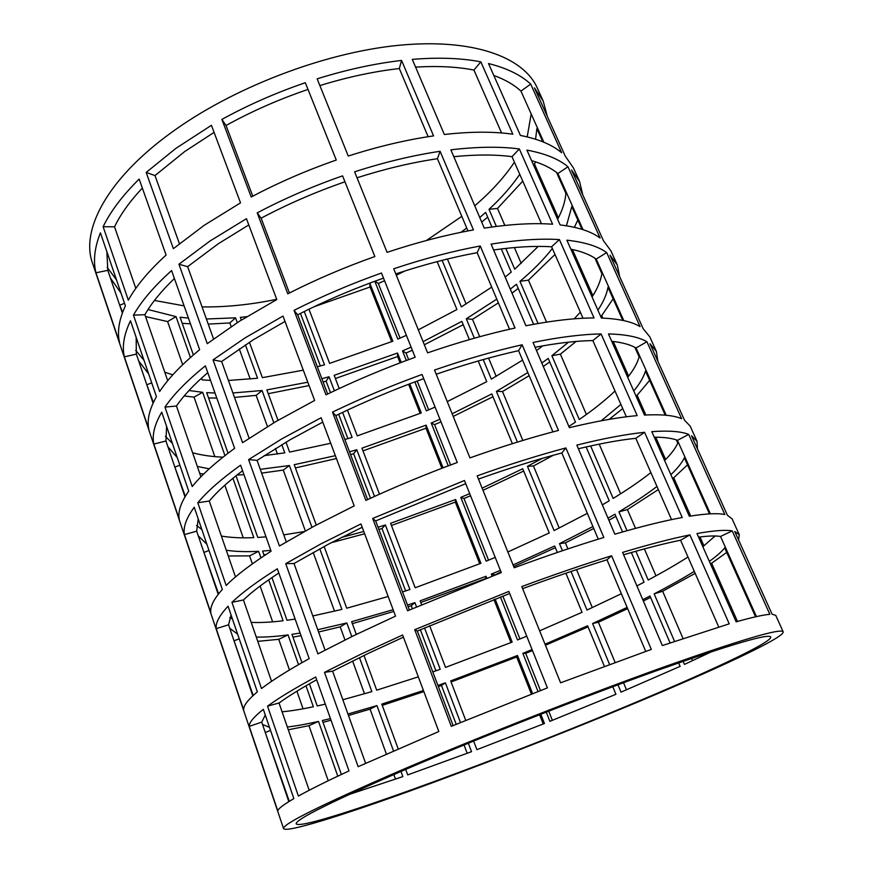 <?xml version="1.0" encoding="UTF-8"?>
<svg xmlns="http://www.w3.org/2000/svg" width="873" height="873" viewBox="0 0 873 873"><rect width="100%" height="100%" fill="white"/><g stroke="black" fill="none" stroke-linecap="round" stroke-linejoin="round"><path stroke-width="1.31" d="M612.791 686.724L615.923 694.286L549.903 721.327L546.236 712.117M538.03 691.503L522.84 653.331L532.094 649.567M545.025 644.209L587.616 625.777L604.378 666.339M465.735 720.378L450.686 680.918L517.493 655.492L532.606 693.62M540.791 714.245L544.457 723.499L476.898 749.667L473.613 741.057M468.332 743.218L471.551 751.675L407.702 774.908L405.683 769.419M398.175 748.87L381.796 704.096L423.438 690.499M437.919 685.469L445.383 682.828L460.475 722.538M347.956 714.005L376.961 705.591L393.494 750.9M400.98 771.437L402.868 776.599L349.102 794.485M341.387 774.449L322.366 720.531L330.441 718.588M287.337 727.013C296.089 725.998 306.478 724.132 318.514 721.414L337.786 776.162M262.511 724.426L269.506 727.405M265.272 715.02L261.736 722.124L288.821 801.632M316.67 679.74C300.639 688.633 288.101 696.392 279.044 703.005L309.184 790.272M526.735 636.188L517.525 639.953L500.436 597.012M492.11 576.082L491.324 574.118L500.404 570.353M565.9 573.223L582.04 612.3L539.634 630.819M513.084 564.94L554.65 545.996L557.323 552.456M421.626 604.694L420.164 600.853L486.065 576.256L486.807 578.122M495.111 599.064L512.178 642.102L445.536 667.398L429.647 625.712M418.32 676.848L376.7 690.172L363.997 655.448M356.304 634.409L351.644 621.685L393.134 609.703M424.507 627.916L440.232 669.285L432.779 671.894M407.505 605.087L414.904 602.632L416.519 606.888M317.739 629.717L346.821 622.94L351.797 636.603M359.48 657.642L371.865 691.623L342.849 699.764M301.949 662.672L291.964 634.355L300.116 633.056M325.313 704.129L317.226 705.962L309.413 683.821M305.976 685.796L313.363 706.781C301.305 709.323 290.873 710.993 282.077 711.79M256.258 637.061C265.272 637.279 275.879 636.559 288.057 634.9L298.522 664.637M229.785 628.342L237.609 634.125M231.072 614.996L228.573 624.806L252.777 695.846M278.825 573.004C263.591 582.978 251.795 591.959 243.447 599.958L271.558 681.333M495.22 557.389L486.174 561.153L460.791 497.381L469.707 493.616M482.136 488.171L522.731 468.746L549.259 532.956L507.857 551.976M455.619 499.509L480.925 563.303L415.166 587.758L390.602 523.309L455.619 499.509L455.302 502.095L391.431 525.502M388.169 596.488L346.723 608.208L324.134 546.476M378.053 527.248L385.386 524.968L409.917 589.515L402.529 591.938M341.474 537.452L363.779 531.461M319.78 548.822L341.889 609.419L312.807 615.945M264.213 555.697L262.577 551.07L270.805 550.383M295.161 619.077L286.988 620.266L271.94 577.599M268.677 579.836L283.092 620.768C270.881 622.263 260.241 622.798 251.195 622.373M226.282 550.252C235.535 551.627 246.317 551.976 258.637 551.31L260.951 557.88M198.269 535.858L206.879 544.239M232.414 618.913L229.795 617.648M198.204 518.857L196.676 531.155L218.195 594.338M242.563 470.733C228.06 481.689 216.973 491.783 209.28 501.047L235.492 576.944M448.253 465.855L431.207 423.012L439.959 419.247M452.149 413.78L491.815 393.919L512.364 443.659M379.493 494.194L361.946 448.165L426.122 425.129L443.058 467.841M316.277 525.011L294.223 464.698L335.352 455.673M349.516 451.832L356.784 449.715L374.539 496.431M260.263 469.325L289.41 465.527L311.945 527.336M266.014 536.873L257.775 537.452L236.016 475.785M304.241 531.559L283.758 534.876M232.927 478.273L253.825 537.648C241.494 538.161 230.668 537.637 221.382 536.077M197.32 466.433L209.204 468.823M167.922 446.769L177.241 457.55M201.87 529.573L196.545 525.448M166.59 426.395L165.957 440.996L184.989 496.868M207.785 372.651C193.981 384.491 183.537 395.622 176.455 406.032L200.91 476.811M435.081 407.08L426.362 410.845L414.85 381.905M406.327 360.484L402.518 350.902L411.107 347.148M478.208 360.986L486.752 381.665L447.238 401.602M423.078 341.649L461.839 321.384L469.379 339.619M339.215 388.54L334.173 375.314L397.521 353.019L401.242 362.404M409.743 383.825L421.299 412.962L357.264 435.867L347.432 410.103M330.703 443.266L289.596 452.072L285.984 442.164M277.996 420.328L266.854 389.893L307.798 382.21M342.598 412.383L352.103 437.406L344.846 439.479M321.853 378.718L329.056 376.765L334.392 390.809M232.905 392.959L262.053 390.526L273.816 422.783M281.793 444.652L284.784 452.858L264.224 455.619M228.049 453.218L206.672 392.621L215.02 393.036M222.953 457.168C211.55 456.655 201.423 455.182 192.595 452.749M188.994 390.515L202.667 392.304L224.95 455.608M138.654 360.876L148.65 373.895M172.407 443.408L165.401 436.325M136.166 337.393L136.352 354.122L153.07 403.173M174.404 278.498C161.243 291.146 151.411 303.215 144.907 314.695L167.703 380.693M437.144 261.616L456.939 309.511L418.32 329.841M406.392 335.341L397.815 339.095L374.801 281.248M391.715 341.67L370.054 287.021L369.77 283.114L392.839 341.212L329.623 363.397L308.966 309.195M349.658 291.015L368.199 283.714M304.251 311.497L324.516 364.827L317.325 366.747M241.319 320.075L240.337 317.379L246.83 316.659M303.291 370.185L262.38 377.649L249.427 342.238M210.524 380.388L202.176 379.886L201.554 378.129M193.38 354.951L180.056 317.205L188.448 318.121M245.389 344.846L257.579 378.249L228.42 380.464M206.399 318.994L235.535 317.827L237.292 322.639M148.039 309.522L176.03 316.626L190.423 357.526M172.767 374.844L164.779 372.225M143.98 360.243L135.697 350.324M110.435 278.029L121.031 293.121M106.866 251.675L107.816 270.357L122.362 313.058M142.332 188.044C129.782 201.434 120.518 214.365 114.549 226.805L135.806 288.352M403.435 637.17L368.635 653.222L332.602 671.184L365.612 763.286M362.208 527.259L328.597 544.108L294.015 563.511L325.062 650.123M322.77 422.117L290.283 439.665L257.066 460.387L286.268 541.871M285.002 321.428L253.574 339.619L221.633 361.52L249.132 438.246M248.805 224.928L218.381 243.687L187.64 266.669L213.547 338.942M214.081 132.369L184.607 151.618L155.001 175.571L179.412 243.687M107.183 267.334L116.524 279.927M154.456 300.443L184.105 305.866M202.056 306.892C225.55 307.252 250.431 304.732 276.697 299.308M426.439 240.49L461.806 216.34M410.506 767.345C333.148 800.77 295.041 819.627 296.198 823.905C303.149 831.533 490.19 763.188 624.25 707.152C704.991 673.596 772.518 642.277 770.739 636.974C768.436 633.351 730.21 644.645 656.07 670.879C583.12 697.025 483.631 736.114 410.506 767.345M611.602 555.763L651.313 649.414L560.586 682.806L521.792 586.569C553.853 574.685 583.797 564.416 611.602 555.763L606.997 559.789C580.883 567.886 552.762 577.511 522.632 588.642M732.229 530.893L769.855 614.319C763.668 614.767 752.439 617.266 736.157 621.838L696.992 533.534C713.656 530.566 725.398 529.682 732.229 530.893L720.52 536.459C715.74 535.629 708.429 535.858 698.596 537.146M726.729 552.413L711.637 563.205L737.499 621.467M627.643 608.645L598.398 622.242L615.094 662.4M623.54 682.73L626.487 689.823M650.581 597.405L643.346 601.017M407.593 610.784L372.695 518.453L464.458 480.499L501.298 572.59L407.593 610.784M614.832 534.178L576.835 445.11C603.45 438.475 626.028 434.208 644.569 432.299L682.228 517.493C663.982 520.854 641.513 526.408 614.832 534.178M783.179 631.823C780.866 627.96 740.599 639.854 662.345 667.529C585.27 695.159 479.91 736.561 402.933 769.484C322.006 804.491 282.23 824.199 283.572 828.619C286.224 832.886 339.062 816.473 406.502 792.226C474.705 767.662 556.428 735.852 628.189 706.039C713.088 670.78 784.991 637.497 783.179 631.823L775.737 615.367L772.114 614.232L734.739 531.471L739.267 534.702L732.109 518.878L727.416 515.256L691.525 435.758L697.036 441.312L697.451 448.897M658.329 489.557L627.414 509.592L635.511 528.361M644.372 548.91L655.983 575.809M522.141 344.78L558.458 430.433C530.828 437.58 501.32 446.736 469.936 457.899L434.525 370.043C465.44 359.36 494.642 350.946 522.141 344.78L518.584 350.662C492.754 356.413 465.298 364.27 436.216 374.244M646.904 341.725L681.627 418.724C673.978 415.373 661.592 414.162 644.449 415.079L608.459 333.944C625.908 334.381 638.72 336.978 646.904 341.725L636.046 347.956C630.328 344.66 622.22 342.445 611.722 341.299M649.654 380.355L637.115 395.294L645.867 415.002M655.721 437.209L665.619 459.504M553.264 455.259L533.458 465.996L559.233 528.034M325.978 394.847L294.048 310.351C321.886 296.285 351.022 283.845 381.457 273.02L415.155 357.253C384.229 368.45 354.503 380.977 325.978 394.847M525.928 325.76L491.095 244.113C517.503 239.911 540.267 238.394 559.386 239.573L594.033 317.947C575.132 317.99 552.434 320.598 525.928 325.76M697.036 441.312L690.161 426.089L684.487 420.164L649.97 343.733L656.398 351.448L649.774 336.792L643.205 328.739L609.998 255.211L617.276 264.901L619.655 276.588M576.125 341.441L560.368 354.154L586.394 414.489M440.09 151.291L473.439 229.926C446.147 234.815 417.359 242.29 387.077 252.341L354.613 171.806C384.458 162.182 412.951 155.339 440.09 151.291L437.438 158.722C411.936 162.465 385.124 168.816 357.024 177.786M567.974 166.754L600.133 238.034C591.261 231.465 577.915 227.1 560.106 224.918L526.921 150.112C544.97 153.441 558.655 158.984 567.974 166.754L557.88 173.531C551.376 168.129 542.613 163.829 531.581 160.632M572.404 249.503L592.887 295.663M577.839 220.029L574.369 227.307M498.374 302.866L472.489 319.332L479.714 336.716M488.596 358.083L496.191 376.361M518.224 288.406L512.014 293.142M348.262 156.049L317.15 78.843C346.483 69.687 374.626 63.554 401.569 60.444L433.565 135.893C406.458 139.778 378.02 146.5 348.262 156.049M520.417 135.446L488.52 63.543C506.82 68.149 520.875 75.002 530.697 84.092L561.666 152.764C552.26 144.765 538.51 138.993 520.417 135.446M535.662 161.887L534.451 164.004L558.371 217.879M487.691 217.126L481.7 222.091M447.423 259.03L466.127 304.022M522.763 181.158L497.501 208.418L504.845 225.441M514.383 247.539L521.236 263.45M617.276 264.901L610.893 250.791L603.483 240.773L571.52 169.973L579.574 181.519L573.419 167.911L565.246 156.081L534.44 87.857L543.213 101.104L547.284 116.305M480.848 61.863L512.822 134.202C493.431 131.441 470.602 131.539 444.335 134.497L412.285 59.375C438.442 57.236 461.293 58.065 480.848 61.863L473.93 70.058C457.114 66.763 437.668 65.781 415.592 67.112M221.873 119.405C248.205 104.967 276.021 92.734 305.321 82.717L336.269 160.054C306.499 170.41 278.149 182.73 251.217 197.014L221.873 119.405L226.042 125.494L252.788 196.185M554.999 254.49L528.438 280.135L546.553 322.126M579.574 181.519L582.826 195.028M484.275 228.126L450.883 149.829C477.171 146.708 499.989 146.413 519.337 148.956L552.598 224.219C533.447 222.801 510.672 224.11 484.275 228.126M287.795 293.808L257.208 212.859C284.271 198.608 312.73 186.265 342.587 175.855L374.855 256.531C344.529 267.291 315.502 279.72 287.795 293.808M529.169 375.696L502.499 391.53L522.829 440.439M549.728 361.957L543.279 366.442M613.119 298.806L601.737 315.589L602.85 318.11M613.228 341.474L628.615 376.154M606.68 252.57L640.084 326.622C631.801 321.602 618.913 318.743 601.41 318.056L566.872 240.184C584.637 242.127 597.907 246.251 606.68 252.57L596.215 259.085C590.093 254.698 581.636 251.391 570.866 249.187M480.248 245.99L515.026 328.019C487.56 333.999 458.412 342.271 427.595 352.856L393.712 268.786C424.082 258.648 452.923 251.053 480.248 245.99L477.16 252.679C451.483 257.382 424.354 264.464 395.775 273.915M622.733 408.564L609.136 419.356M599.184 444.128L620.605 493.802M656.398 351.448L657.838 361.16M569.403 427.683L533.043 342.445C559.56 337.076 582.247 334.25 601.093 333.944L637.192 415.613C618.608 417.25 596.008 421.277 569.403 427.683M365.874 500.393L332.504 412.111C361.171 398.284 391.017 385.746 422.041 374.473L457.256 462.494C425.718 474.159 395.262 486.796 365.874 500.393M593.749 528.471L565.409 542.864L567.908 548.899M576.529 569.622L592.309 607.597M615.858 516.336L608.896 520.253M687.498 464.84L673.727 477.782L690.707 516.03M699.993 536.971L703.944 545.865M688.71 434.427L724.852 514.546C717.901 513.018 706.061 513.586 689.321 516.249L651.793 431.644C668.871 430.454 681.18 431.382 688.71 434.427L677.448 440.341C672.177 438.224 664.451 437.187 654.27 437.209M565.879 447.947L603.843 537.462C576.049 545.887 546.182 555.981 514.219 567.766L477.171 475.861C508.653 464.6 538.226 455.291 565.879 447.947L561.819 452.945C535.847 459.82 508.064 468.517 478.459 479.059M695.181 573.365L662.64 591.239L683.024 638.512M691.602 658.395L692.584 660.665M739.267 534.702L738.58 539.972M662.345 645.562L622.602 552.402C649.294 544.392 671.73 538.554 689.921 534.898L729.228 623.835L662.345 645.562M451.276 726.336L414.74 629.673L508.839 591.436L547.415 687.869L451.276 726.336M543.213 101.104L537.277 87.977C523.56 56.996 472.85 37.954 398.11 45.363C323.523 52.773 231.912 88.075 170.519 133.165C106.692 179.598 80.556 230.537 92.516 263.166L283.572 828.619M176.03 148.268L211.43 125.308L240.522 202.852L204.173 225.321L173.378 248.674L146.184 172.428L176.03 148.268M209.924 241.057L246.459 218.687L276.796 299.548L239.257 321.373L207.261 343.667L178.932 264.235L209.924 241.057M245.248 337.786L282.994 316.07L314.651 400.467L275.857 421.572L242.574 442.687L213.045 359.883L245.248 337.786M282.11 438.693L321.122 417.72L354.198 505.893L314.073 526.19L279.425 546.007L248.609 459.602L282.11 438.693M320.598 544.075L360.953 523.931L395.545 616.131L354.001 635.522L317.903 653.899L285.722 563.663L320.598 544.075M360.833 654.226L402.617 634.998L438.824 731.53L358.137 766.69L324.483 672.352L360.833 654.226M588.064 626.879L545.45 645.234M532.497 650.581L525.688 653.364L540.496 690.543M548.713 711.157L552.369 720.345M467.186 753.312L464.032 744.975M456.197 724.306L441.465 685.436L438.333 686.549M423.852 691.612L382.254 705.362M328.226 780.746L308.955 725.659L288.297 729.784M277.778 810.831L249.242 726.38C249.089 722.571 253.781 716.897 263.33 709.334L293.852 798.62C283.561 804.622 278.203 808.693 277.778 810.831M510.978 642.583L493.922 599.533M485.617 578.592L420.786 602.501M364.499 693.784L352.605 661.014M344.966 639.974L340.197 626.847L318.569 632.019M301.032 635.653L292.935 637.115M253.203 695.454L233.942 640.553M277.33 568.792L309.184 658.635C288.374 670.158 272.474 680.122 261.507 688.546L231.945 602.348C242.203 592.527 257.328 581.342 277.33 568.792M523.68 471.038L482.998 490.31M470.547 495.733L463.978 498.505L488.553 560.171M405.639 590.934L381.981 528.525L378.904 529.485M364.652 533.774L331.314 542.679M272.638 621.838L260.11 586.034M252.362 563.871L249.558 555.872L228.257 555.981M210.829 612.704L184.432 534.603C183.035 527.237 186.298 518.115 194.232 507.246L222.342 589.45C213.765 599.009 209.924 606.757 210.829 612.704M441.891 468.277L426.013 428.207L362.982 450.872M305.364 530.926L283.278 470.089L261.627 473.122M243.96 474.683L236.965 475.043M185.327 496.29L174.698 466.673M205.373 365.852L234.619 448.329C215.675 462.188 201.554 474.923 192.235 486.534L164.986 407.091C173.683 394.301 187.149 380.563 205.373 365.852M463.214 324.701L424.333 344.759M412.34 350.237L406.01 353.008L408.64 359.621M417.174 381.043L428.665 409.863M347.901 438.617L338.669 414.26M330.485 392.664L326.12 381.152L323.086 381.981M309.053 385.571L268.251 393.69M214.845 456.623L194.035 397.128L184.159 395.96M148.857 429.309L124.37 356.861C121.914 346.45 123.944 334.424 130.481 320.762L156.442 396.691C149.348 409.241 146.817 420.12 148.857 429.309M384.546 280.735L378.315 283.496L400.074 338.124M405.105 270.892L396.309 275.235M320.358 365.951L300.432 313.407M182.675 364.674L167.605 321.57L145.562 316.583M100.417 232.829L125.396 305.877C118.968 319.747 117.026 332.002 119.568 342.631L95.954 272.78C93.029 261.027 94.513 247.703 100.417 232.829M139.156 179.074L166.099 255.058C148.803 270.848 136.21 285.886 128.331 300.181L103.134 226.718C110.478 211.452 122.493 195.563 139.156 179.074M122.635 312.338L119.481 304.579M250.224 379.046L239.278 348.905M231.181 326.622L229.85 322.955L208.221 324.09M190.478 323.839L182.217 323.305M370.054 287.021L313.931 306.805M171.588 270.565L199.644 349.702C181.562 364.565 168.227 378.5 159.65 391.519L133.46 315.153C141.459 301.065 154.172 286.202 171.588 270.565M153.375 402.518L146.609 384.229M277.428 453.971L275.442 448.504M267.476 426.581L256.149 395.371L234.499 397.422M216.799 398.055L208.56 397.968M420.153 413.431L408.597 384.262M400.096 362.83L397.608 356.544L335.396 378.511M179.26 519.271L153.844 444.073C151.891 435.125 154.521 424.496 161.734 412.176L188.732 491.139C180.918 502.259 177.765 511.633 179.26 519.271M243.251 537.823L224.841 485.192M203.715 474.006L199.753 473.482M370.512 498.265L353.62 453.709L350.564 454.593M336.421 458.521L295.401 467.928M492.972 396.735L453.218 416.421M440.996 421.866L434.547 424.638L450.621 464.971M240.588 465.178L271.099 551.212C251.249 563.958 236.267 575.372 226.162 585.467L197.789 502.739C207.239 491.379 221.502 478.851 240.588 465.178M218.577 593.858L203.791 552.063M334.523 611.209L313.178 552.445M265.97 554.541L263.875 554.759M479.746 563.772L455.302 502.095M243.643 709.814L216.209 628.636C215.413 622.973 219.363 615.509 228.071 606.222L257.349 691.853C247.943 699.71 243.381 705.7 243.643 709.814M303.062 708.811L296.896 691.198M289.465 669.951L278.749 639.309L257.742 641.36M435.911 670.802L420.339 629.717M412.372 608.688L411.248 605.731L408.138 606.768M393.778 611.427L352.365 623.649M555.359 547.709L513.728 566.544M501.037 571.935L494.522 575.165M502.859 596.084L519.948 638.96M315.699 677.001L348.993 770.903C327.135 781.062 310.264 789.454 298.38 796.056L267.542 706.148C278.662 698.018 294.714 688.306 315.699 677.001M289.29 801.338L265.196 732.305M395.502 779.153L393.821 774.537M386.379 754.032L370.076 709.138L348.48 715.489M331.031 720.258L322.999 722.309M543.246 723.979L539.569 714.725M531.395 694.09L516.685 656.987L451.09 681.977M474.759 205.799C491.237 191.667 504.452 177.132 514.426 162.182M527.194 136.897L531.177 113.948M491.717 287.119L461.381 306.892L442.098 260.35M501.309 248.936L511.24 272.114L505.14 277.036M479.757 217.519L485.65 212.39L491.914 227.002M460.9 232.338L466.728 227.984M496.366 226.423L489.022 209.324C501.451 197.855 511.687 186.178 519.762 174.316M538.226 246.393L514.732 269.179L505.805 248.401M556.527 172.45L565.9 193.38C565.18 201.663 562.419 210.306 557.618 219.319M535.586 139.222L536.873 128.582L542.799 141.808M543.857 142.234L520.941 91.108C514.099 84.779 505.052 79.563 493.802 75.449M501.582 132.958L473.93 70.058M428.13 136.701L399.321 68.541C373.982 71.4 347.498 77.086 319.867 85.587M308.016 89.428C279.174 99.216 251.85 111.242 226.042 125.494M510.301 289.127L516.434 284.249L533.599 324.309M542.82 345.85L536.502 350.553M474.355 338.2L466.313 318.776L496.792 299.123M522.589 360.123L491.324 379.133L483.216 359.567M538.063 323.512L519.948 281.346C532.901 270.477 543.715 259.521 552.358 248.478M580.359 312.185L574.183 318.82M566.424 225.791L571.804 206.563L582.007 229.348M594.939 258.212L601.868 273.675C600.646 281.008 597.372 288.777 592.058 296.973M583.044 229.675L557.88 173.531M541.478 223.717L512.004 156.671C495.362 154.466 475.971 154.466 453.796 156.682M467.972 230.941L437.438 158.722M344.966 181.802C315.589 191.973 287.643 204.107 261.114 218.174L289.421 292.99M541.827 363.037L548.211 358.421L575.482 422.096L568.88 426.461M517.416 442.098L496.399 391.388L527.827 372.52M615.018 391.017C605.196 400.358 593.291 409.863 579.279 419.509L551.878 355.693L568.541 342.172M597.918 310.166C603.319 302.123 606.67 294.507 607.979 287.326L622.798 320.402M634.846 347.301L639.134 356.871C637.377 363.19 633.558 370.01 627.698 377.322M623.791 320.609L596.215 259.085M583.022 318.241L551.605 246.775C535.171 245.739 515.845 246.808 493.605 249.984M509.526 329.241L477.16 252.679M383.498 278.127C353.576 288.712 324.963 300.945 297.671 314.804L327.648 394.029M586.132 446.943L609.212 500.807L602.326 504.867M587.343 513.324L554.082 530.588L527.445 466.313L542.264 458.369M650.865 472.566C640.356 480.892 627.796 489.513 613.162 498.418L590.628 445.939M601.235 420.775L620.91 404.417M633.765 390.984C639.713 383.825 643.619 377.18 645.474 371.025L665.248 415.166M676.335 439.927L677.775 443.135C675.44 448.362 671.042 454.156 664.604 460.518M666.208 415.253L636.046 347.956M626.345 416.792L592.843 340.579C576.638 340.819 557.389 343.045 535.094 347.258M552.915 431.884L518.584 350.662M423.711 378.653C393.221 389.685 363.921 402.017 335.821 415.624L367.598 499.607M608.012 518.191L614.941 514.186L622.547 531.952M631.354 552.522L644.067 582.193L636.897 585.914M562.43 550.732L559.495 543.65L592.931 526.539M621.347 593.738L587.005 610.041L571.029 571.477M687.979 556.996C676.739 564.22 663.48 571.891 648.192 580.01L635.85 551.256M627.021 530.697L618.924 511.829C633.656 503.044 646.336 494.587 656.965 486.436M670.879 474.672C677.426 468.474 681.922 462.854 684.356 457.812L709.465 513.881M715.096 535.989L702.83 546.705M710.382 513.837L677.448 440.341M671.544 519.61L635.806 438.311C619.874 439.937 600.733 443.429 578.395 448.755M598.267 539.165L561.819 452.945M465.724 483.675L375.663 520.941L409.372 610.009M642.779 599.686L649.992 596.019L670.071 642.899M678.637 662.88L680.122 666.361L621.019 692.136L617.986 684.792M609.55 664.44L592.592 623.54L627.12 607.401M711.986 651.542L684.432 664.408L683.112 661.319M674.545 641.371L654.15 593.88C669.547 585.892 682.926 578.384 694.297 571.357M709.345 561.383C716.515 556.221 721.633 551.725 724.688 547.884L755.571 616.807M756.433 616.611L720.52 536.459M718.741 626.989L680.602 540.223C664.975 543.366 645.987 548.211 623.617 554.77M645.714 651.389L606.997 559.789M509.657 593.498L417.327 631.037L453.098 725.583M146.184 172.428L155.001 175.571M103.134 226.718L114.549 226.805M95.954 272.78L107.816 270.357M120.147 305.015L124.523 303.335M167.605 321.57L176.03 316.626M229.85 322.955L235.535 317.827M378.315 283.496L374.997 281.182M497.501 208.418L489.022 209.324M534.451 164.004L533.239 164.364M530.697 84.092L520.941 91.108M401.569 60.444L399.321 68.541M133.46 315.153L144.907 314.695M124.37 356.861L136.352 354.122M147.264 384.6L151.716 382.876M194.035 397.128L202.667 392.304M256.149 395.371L262.053 390.526M326.12 381.152L329.056 376.765M397.608 356.544L397.521 353.019M406.01 353.008L402.518 350.902M472.489 319.332L466.313 318.776M528.438 280.135L519.948 281.346M519.337 148.956L512.004 156.671M257.208 212.859L261.114 218.174M178.932 264.235L187.64 266.669M164.986 407.091L176.455 406.032M153.844 444.073L165.957 440.996M175.331 466.957L179.86 465.2M283.278 470.089L289.41 465.527M353.62 453.709L356.784 449.715M426.013 428.207L426.122 425.129M434.547 424.638L431.207 423.012M502.499 391.53L496.399 391.388M560.368 354.154L551.878 355.693M601.737 315.589L600.493 315.993M559.386 239.573L551.605 246.775M294.048 310.351L297.671 314.804M213.045 359.883L221.633 361.52M197.789 502.739L209.28 501.047M184.432 534.603L196.676 531.155M204.402 552.249L209.007 550.459M249.558 555.872L258.637 551.31M381.981 528.525L385.386 524.968M463.978 498.505L460.791 497.381M533.458 465.996L527.445 466.313M637.115 395.294L635.86 395.709M601.093 333.944L592.843 340.579M332.504 412.111L335.821 415.624M248.609 459.602L257.066 460.387M231.945 602.348L243.447 599.958M216.209 628.636L228.573 624.806M234.521 640.64L239.213 638.818M278.749 639.309L288.057 634.9M340.197 626.847L346.821 622.94M411.248 605.731L414.904 602.632M485.508 578.319L486.065 576.256M494.347 574.707L491.324 574.118M565.409 542.864L559.495 543.65M627.414 509.592L618.924 511.829M673.727 477.782L672.461 478.218M644.569 432.299L635.806 438.311M372.695 518.453L375.663 520.941M285.722 563.663L294.015 563.511M267.542 706.148L279.044 703.005M249.242 726.38L261.736 722.124M265.763 732.294L270.532 730.428M308.955 725.659L318.514 721.414M370.076 709.138L376.961 705.591M441.465 685.436L445.383 682.828M516.685 656.987L517.493 655.492M525.688 653.364L522.84 653.331M598.398 622.242L592.592 623.54M662.64 591.239L654.15 593.88M711.637 563.205L710.36 563.674M689.921 534.898L680.602 540.223M414.74 629.673L417.327 631.037M324.483 672.352L332.602 671.184"/></g></svg>
